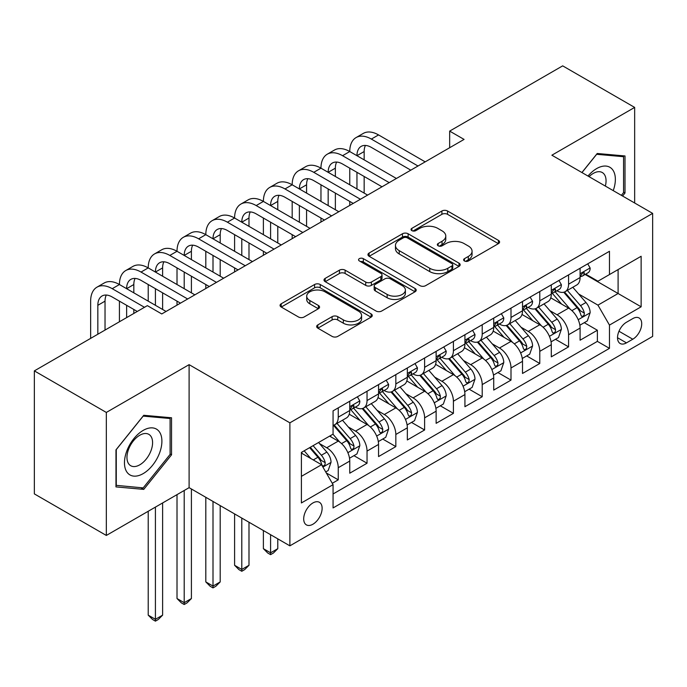 <?xml version="1.0" encoding="UTF-8"?>
<svg xmlns="http://www.w3.org/2000/svg" width="687" height="687" viewBox="0 0 687 687"><rect width="100%" height="100%" fill="white"/><g stroke="black" fill="none" stroke-linecap="round" stroke-linejoin="round"><path stroke-width="1.03" d="M464.438 260.974A2.8 1.614 0 0 0 468.388 260.974L498.418 243.636A3.993 2.31 0 0 0 499.586 242.004A3.993 2.31 0 0 0 498.418 240.373L447.546 211.003A3.993 2.31 0 0 0 441.896 211.003L411.865 228.342A2.8 1.614 0 0 0 411.049 229.484A2.8 1.614 0 0 0 411.865 230.626A2.8 1.614 0 0 0 415.824 230.626L419.714 228.385A12.787 7.385 0 0 1 437.799 228.385L442.033 230.832A12.787 7.385 0 0 1 445.786 236.053A12.787 7.385 0 0 1 442.033 241.274L438.151 243.516A2.8 1.614 0 0 0 437.336 244.658A2.8 1.614 0 0 0 438.151 245.8A2.8 1.614 0 0 0 442.11 245.8L445.992 243.559A12.787 7.385 0 0 1 464.077 243.559L468.319 246.006A12.787 7.385 0 0 1 472.063 251.227A12.787 7.385 0 0 1 468.319 256.449L464.438 258.69A2.8 1.614 0 0 0 463.613 259.832A2.8 1.614 0 0 0 464.438 260.974L464.438 258.69M312.911 524.233A13.027 7.523 120 0 0 321.422 512.751A13.027 7.523 120 0 0 319.421 502.309A13.027 7.523 120 0 0 312.911 502.953A13.027 7.523 120 0 0 304.401 514.434A13.027 7.523 120 0 0 306.393 524.877A13.027 7.523 120 0 0 312.911 524.233M317.832 324.891A3.993 2.31 0 0 0 316.655 326.523A3.993 2.31 0 0 0 317.832 328.154L332.104 336.398A3.993 2.31 0 0 0 337.755 336.398L371.1 317.145A3.993 2.31 0 0 0 372.277 315.513A3.993 2.31 0 0 0 371.1 313.882L320.236 284.512A3.993 2.31 0 0 0 314.577 284.512L281.232 303.766A3.993 2.31 0 0 0 280.064 305.397A3.993 2.31 0 0 0 281.232 307.029L298.476 316.982A3.993 2.31 0 0 0 304.126 316.982L318.399 308.738A3.993 2.31 0 0 0 319.567 307.106A3.993 2.31 0 0 0 318.399 305.475L309.846 300.537A10.691 6.174 0 0 1 306.711 296.174A10.691 6.174 0 0 1 313.315 290.472A10.691 6.174 0 0 1 324.968 291.812L358.459 311.142A10.691 6.174 0 0 1 361.585 315.513A10.691 6.174 0 0 1 354.99 321.215A10.691 6.174 0 0 1 343.337 319.876L337.755 316.655A3.993 2.31 0 0 0 332.104 316.655L317.832 324.891L317.832 328.154M189.105 364.651L106.33 412.44L34.35 370.886L34.35 493.893L106.33 535.448L189.105 487.658L289.88 545.839L289.88 422.831L189.105 364.651L189.105 487.658M634.659 202.991L634.659 107.412L551.876 155.202L652.65 213.382L289.88 422.831M634.659 107.412L562.679 65.858L449.667 131.105L449.667 147.722M34.35 370.886L147.353 305.638L161.754 313.95L464.068 139.409L449.667 131.105M419.997 285.655A3.993 2.31 0 0 0 425.648 285.655L458.993 266.401A3.993 2.31 0 0 0 460.161 264.77A3.993 2.31 0 0 0 458.993 263.138L408.121 233.769A3.993 2.31 0 0 0 402.47 233.769L369.125 253.022A3.993 2.31 0 0 0 367.957 254.654A3.993 2.31 0 0 0 369.125 256.285L419.997 285.655M360.495 261.575A2.8 1.614 0 0 1 363.329 261.97L363.329 258.647L415.051 288.506A3.993 2.31 0 0 1 416.219 290.137A3.993 2.31 0 0 1 415.051 291.769L381.697 311.022A3.993 2.31 0 0 1 376.047 311.022L325.174 281.653L325.174 278.39A3.993 2.31 0 0 0 324.006 280.021A3.993 2.31 0 0 0 325.174 281.653M325.174 278.39L339.447 270.154A3.993 2.31 0 0 1 345.106 270.154L365.733 282.065A3.993 2.31 0 0 0 371.384 282.065L380.856 276.595A3.993 2.31 0 0 0 382.024 274.963A3.993 2.31 0 0 0 380.856 273.332L359.37 260.931A2.8 1.614 0 0 1 358.554 259.789A2.8 1.614 0 0 1 360.28 258.295A2.8 1.614 0 0 1 363.329 258.647M332.268 483.296L338.244 479.844L326.299 472.948M319.498 443.587L326.729 447.761A16.29 9.403 60 0 1 338.244 467.71L349.76 461.063L349.76 473.197L367.038 463.227L353.934 455.661M348.292 426.971L355.522 431.144A16.29 9.403 60 0 1 367.038 451.093L378.554 444.437L378.554 456.572L395.832 446.602L382.728 439.036M377.086 410.345L384.316 414.519A16.29 9.403 60 0 1 395.832 434.467L407.348 427.821L407.348 439.955L424.618 429.976L411.522 422.419M405.871 393.72L413.102 397.893A16.29 9.403 60 0 1 424.618 417.842L436.133 411.195L436.133 423.329L453.411 413.359L440.315 405.794M434.665 377.103L441.896 381.276A16.29 9.403 60 0 1 453.411 401.225L464.927 394.57L464.927 406.704L482.205 396.734L469.101 389.168M463.459 360.477L470.689 364.651A16.29 9.403 60 0 1 482.205 384.6L493.721 377.953L493.721 390.087L510.999 380.109L497.895 372.543M492.253 343.852L499.475 348.026A16.29 9.403 60 0 1 510.999 367.974L522.515 361.328L522.515 373.462L539.784 363.492L526.689 355.926M521.038 327.235L528.269 331.409A16.29 9.403 60 0 1 539.784 351.349L551.3 344.702L551.3 356.836L568.578 346.866L568.578 334.732A16.29 9.403 -120 0 0 557.063 314.783L549.832 310.61M555.482 339.301L568.578 346.866M349.76 461.063A16.29 9.403 -120 0 0 338.244 441.114L329.605 436.125M378.554 444.437A16.29 9.403 -120 0 0 367.038 424.489L349.228 414.209M407.348 427.821A16.29 9.403 -120 0 0 395.832 407.872L378.022 397.593M436.133 411.195A16.29 9.403 -120 0 0 424.618 391.247L406.816 380.967M464.927 394.57A16.29 9.403 -120 0 0 453.411 374.621L435.61 364.342M493.721 377.953A16.29 9.403 -120 0 0 482.205 358.004L464.395 347.725M522.515 361.328A16.29 9.403 -120 0 0 510.999 341.379L493.189 331.1M551.3 344.702A16.29 9.403 -120 0 0 539.784 324.753L521.983 314.474M632.787 318.605L626.45 322.263A12.624 7.291 120 0 0 618.206 333.384A12.624 7.291 120 0 0 620.138 343.5A12.624 7.291 120 0 0 626.45 342.873L632.787 339.215A12.624 7.291 120 0 0 641.031 328.094A12.624 7.291 120 0 0 639.099 317.978A12.624 7.291 120 0 0 632.787 318.605M289.88 545.839L652.65 336.39L652.65 213.382M301.395 476.357L321.55 464.721L333.066 484.67L333.066 507.942L609.463 348.361L609.463 325.088L597.948 305.14L578.626 293.984M333.066 484.67L301.395 502.953L301.395 452.415L333.066 434.132L333.066 410.86L609.463 251.287L609.463 274.56L641.134 256.268L641.134 306.806L609.463 325.088M355.368 407.116L355.522 407.202A16.29 9.403 60 0 0 363.663 408.009L375.179 401.363A16.29 9.403 -120 0 0 378.554 393.909L378.554 384.6M384.162 390.491L384.316 390.585A16.29 9.403 60 0 0 392.457 391.392L403.973 384.737A16.29 9.403 -120 0 0 407.348 377.283L407.348 367.974M412.956 373.874L413.102 373.96A16.29 9.403 60 0 0 421.251 374.767L432.767 368.12A16.29 9.403 -120 0 0 436.133 360.658L436.133 351.349M441.741 357.249L441.896 357.334A16.29 9.403 60 0 0 450.037 358.142L461.552 351.495A16.29 9.403 -120 0 0 464.927 344.041L464.927 334.732M470.535 340.623L470.689 340.718A16.29 9.403 60 0 0 478.83 341.525L490.346 334.87A16.29 9.403 -120 0 0 493.721 327.416L493.721 318.107M499.329 324.006L499.475 324.092A16.29 9.403 60 0 0 507.624 324.899L519.14 318.253A16.29 9.403 -120 0 0 522.515 310.79L522.515 301.481M528.123 307.381L528.269 307.467A16.29 9.403 60 0 0 536.41 308.274L547.934 301.627A16.29 9.403 -120 0 0 551.3 294.173L551.3 284.865M333.066 493.979L597.372 341.379L597.372 330.241L580.094 340.22L580.094 328.085A16.29 9.403 -120 0 0 568.578 308.137L550.776 297.857M556.908 290.756L557.063 290.85A16.29 9.403 -120 0 0 565.203 291.649A16.29 9.403 -120 0 0 568.578 284.195L568.578 274.886M565.203 291.649L576.719 285.002A16.29 9.403 -120 0 0 580.094 277.548L580.094 268.239M338.244 407.872L338.244 417.181A16.29 9.403 60 0 1 334.87 424.635A16.29 9.403 60 0 1 333.066 425.296M334.87 424.635L346.385 417.988A16.29 9.403 -120 0 0 349.76 410.525L349.76 401.217M367.038 391.247L367.038 400.555A16.29 9.403 60 0 1 363.663 408.009M395.832 374.621L395.832 383.93A16.29 9.403 60 0 1 392.457 391.392M424.618 358.004L424.618 367.313A16.29 9.403 60 0 1 421.251 374.767M453.411 341.379L453.411 350.688A16.29 9.403 60 0 1 450.037 358.142M482.205 324.753L482.205 334.062A16.29 9.403 60 0 1 478.83 341.525M510.999 308.137L510.999 317.446A16.29 9.403 60 0 1 507.624 324.899M539.784 291.511L539.784 300.82A16.29 9.403 60 0 1 536.41 308.274M539.784 351.349L539.784 363.492M510.999 367.974L510.999 380.109M482.205 384.6L482.205 396.734M453.411 401.225L453.411 413.359M424.618 417.842L424.618 429.976M395.832 434.467L395.832 446.602M367.038 451.093L367.038 463.227M338.244 467.71L338.244 479.844M321.55 464.721L301.395 453.085M597.948 305.14L618.102 293.504L618.102 269.57L641.134 256.268M585.126 274.465L641.134 306.806M585.702 274.139L597.948 281.206L609.463 274.56M106.33 412.44L106.33 535.448M584.268 322.675L597.372 330.241M597.372 341.379L609.463 348.361M622.585 196.027L625.007 193.013L625.007 155.966L597.226 153.484L581.906 172.54M115.974 486.903L143.755 489.384L171.544 454.82L171.544 417.773L143.755 415.292L115.974 449.856L115.974 486.903M623.573 192.18L625.007 193.013M170.101 453.987L171.544 454.82M140.826 487.684L143.755 489.384M465.554 261.369L468.319 259.772A12.787 7.385 0 0 0 472.063 254.551L472.063 251.227M445.786 236.053L445.786 239.377A12.787 7.385 0 0 1 442.033 244.598L439.268 246.195M498.367 243.67L447.546 214.327A3.993 2.31 0 0 0 441.896 214.327L412.99 231.021M458.942 266.427L408.121 237.092A3.993 2.31 0 0 0 402.47 237.092L369.177 256.311M451.926 265.912A2.8 1.614 0 0 0 452.75 264.77A2.8 1.614 0 0 0 451.926 263.628L407.279 237.848A2.8 1.614 0 0 0 403.321 237.848L399.224 240.21A12.787 7.385 0 0 0 395.472 245.431A12.787 7.385 0 0 0 399.224 250.652L429.744 268.274A12.787 7.385 0 0 0 447.83 268.274L451.926 265.912L451.926 269.235A2.8 1.614 0 0 0 452.75 268.093L452.75 264.77M395.472 245.431L395.472 248.754A12.787 7.385 0 0 0 399.224 253.975L399.224 250.652M451.926 269.235L447.83 271.597A12.787 7.385 0 0 1 429.744 271.597L399.224 253.975M325.234 281.687L339.447 273.478L339.447 270.154M382.024 274.963L382.024 278.287A3.993 2.31 0 0 1 380.856 279.918L371.384 285.388A3.993 2.31 0 0 1 365.733 285.388L345.106 273.478A3.993 2.31 0 0 0 339.447 273.478M363.329 261.97L414.991 291.803M387.142 294.422A10.691 6.174 0 0 0 398.795 295.762A10.691 6.174 0 0 0 405.39 290.06A10.691 6.174 0 0 0 402.256 285.689L390.465 278.879A3.993 2.31 0 0 0 384.806 278.879L375.342 284.349A3.993 2.31 0 0 0 374.175 285.981A3.993 2.31 0 0 0 375.342 287.613L387.142 294.422L387.142 297.746A10.691 6.174 0 0 0 398.795 299.085A10.691 6.174 0 0 0 405.39 293.383L405.39 290.06M374.175 285.981L374.175 289.304A3.993 2.31 0 0 0 375.342 290.936L375.342 287.613M387.142 297.746L375.342 290.936M361.585 315.513L361.585 318.837A10.691 6.174 0 0 1 354.99 324.539A10.691 6.174 0 0 1 343.337 323.199L337.755 319.979A3.993 2.31 0 0 0 332.104 319.979L317.883 328.188M306.711 296.174L306.711 299.498A10.691 6.174 0 0 0 309.846 303.86L309.846 300.537M318.339 308.772L309.846 303.86M371.049 317.171L320.236 287.836A3.993 2.31 0 0 0 314.577 287.836L281.284 307.055M579.854 325.226L587.291 320.932L590.167 312.619A10.786 6.226 -120 0 0 585.968 302.486L572.812 287.26M570.176 309.184L555.148 291.777M561.623 304.118L552.898 294.019A25.857 14.925 -120 0 0 552.099 293.117M563.735 292.241L577.046 307.647A10.786 6.226 60 0 1 580.893 315.075L581.674 316.355L583.134 316.149L584.113 314.964L584.345 313.083A10.786 6.226 -120 0 0 580.498 305.646L567.342 290.421M564.516 291.984L578.815 308.54A5.496 3.177 60 0 1 580.206 310.687L584.345 313.083M587.728 263.834L590.167 268.076A10.786 6.226 60 0 1 587.935 272.842L582.464 276.002A10.786 6.226 -120 0 0 584.345 273.52L584.122 272.559L582.774 272.833L580.893 275.513A10.786 6.226 60 0 1 580.094 277.05M90.641 338.382L90.641 301.155A30.537 17.63 60 0 1 96.961 287.175L104.158 283.018A30.537 17.63 60 0 1 119.426 284.53A30.537 17.63 60 0 1 125.755 270.549L132.952 266.393A30.537 17.63 60 0 1 148.22 267.904A30.537 17.63 60 0 1 154.549 253.924L161.746 249.767A30.537 17.63 60 0 1 177.014 251.287A30.537 17.63 60 0 1 183.335 237.307L190.531 233.151A30.537 17.63 60 0 1 205.808 234.662A30.537 17.63 60 0 1 212.128 220.682L219.325 216.525A30.537 17.63 60 0 1 234.593 218.037A30.537 17.63 60 0 1 240.922 204.056L248.119 199.9A30.537 17.63 60 0 1 263.387 201.411A30.537 17.63 60 0 1 269.716 187.439L276.913 183.283A30.537 17.63 60 0 1 292.181 184.794A30.537 17.63 60 0 1 298.502 170.814L305.698 166.658A30.537 17.63 60 0 1 320.966 168.169A30.537 17.63 60 0 1 327.295 154.189L334.492 150.032A30.537 17.63 60 0 1 349.76 151.544A30.537 17.63 60 0 1 356.089 137.572L363.286 133.415A30.537 17.63 60 0 1 378.554 134.927L425.193 161.857M356.089 137.572A30.537 17.63 60 0 1 371.358 139.083L417.997 166.005M580.455 276.509L580.498 276.509A10.786 6.226 -120 0 0 582.464 276.002M410.8 170.161L371.358 147.396A20.361 11.756 -120 0 0 361.173 146.383A20.361 11.756 -120 0 0 356.957 155.7L364.162 151.544L364.162 159.856M365.432 145.446A20.361 11.756 -120 0 0 364.162 151.544M356.957 172.325L356.957 188.951M364.162 176.482L364.162 193.107M349.76 205.404L349.76 201.42M349.76 184.794L349.76 168.169M613.233 190.625A26.467 15.277 120 0 0 596.651 168.59A26.467 15.277 120 0 0 587.986 176.044M605.35 186.074A18.12 10.46 120 0 0 602.301 172.54A18.12 10.46 120 0 0 593.242 173.433A18.12 10.46 120 0 0 589.051 176.662M581.966 172.574L596.651 154.3L623.573 156.705L623.573 192.6L621.374 195.331M621.787 155.674L623.573 156.705M159.393 453.454A26.467 15.277 120 0 0 152.54 427.889A26.467 15.277 120 0 0 126.975 450.552A26.467 15.277 120 0 0 133.828 476.117A26.467 15.277 120 0 0 159.393 453.454M150.874 451.024A18.12 10.46 120 0 0 148.83 434.347A18.12 10.46 120 0 0 128.675 449.04A18.12 10.46 120 0 0 130.719 465.726A18.12 10.46 120 0 0 150.874 451.024M116.266 485.494L116.266 449.599L143.179 416.107L170.101 418.512L170.101 454.408L143.179 487.899L115.974 485.323M168.315 417.481L170.101 418.512M551.06 341.851L558.505 337.557L561.382 329.245A10.786 6.226 -120 0 0 557.174 319.112L544.027 303.886M541.39 325.81L526.354 308.403M532.829 320.743L524.104 310.636A25.857 14.925 -120 0 0 523.305 309.734M534.95 308.858L548.252 324.264A10.786 6.226 60 0 1 552.099 331.701L552.88 332.98L554.34 332.774L555.319 331.589L555.551 329.708A10.786 6.226 -120 0 0 551.704 322.272L538.556 307.037M535.731 308.609L550.029 325.166A5.496 3.177 60 0 1 551.412 327.313L555.551 329.708M522.266 358.477L529.711 354.183L532.588 345.87A10.786 6.226 -120 0 0 528.389 335.737L515.233 320.503M512.596 342.435L497.56 325.028M504.043 337.36L495.31 327.261A25.857 14.925 -120 0 0 494.511 326.359M506.156 325.483L519.458 340.889A10.786 6.226 60 0 1 523.305 348.318L524.095 349.597L525.546 349.4L526.525 348.206L526.766 346.325A10.786 6.226 -120 0 0 522.919 338.897L509.763 323.663M506.937 325.234L521.235 341.783A5.496 3.177 60 0 1 522.618 343.938L526.766 346.325M493.481 375.093L500.917 370.8L503.794 362.487A10.786 6.226 -120 0 0 499.595 352.362L486.439 337.128M483.803 359.052L468.766 341.645M475.249 353.985L466.525 343.886A25.857 14.925 -120 0 0 465.717 342.985M477.362 342.109L490.673 357.515A10.786 6.226 60 0 1 494.52 364.943L495.301 366.223L496.761 366.016L497.732 364.831L497.972 362.951A10.786 6.226 -120 0 0 494.125 355.514L480.969 340.288M478.143 341.851L492.442 358.408A5.496 3.177 60 0 1 493.824 360.555L497.972 362.951M464.687 391.719L472.124 387.425L475 379.112A10.786 6.226 -120 0 0 470.801 368.979L457.645 353.753M455.009 375.677L439.981 358.27M446.456 370.611L437.731 360.503A25.857 14.925 -120 0 0 436.932 359.602M448.568 358.726L461.879 374.132A10.786 6.226 60 0 1 465.726 381.568L466.507 382.848L467.967 382.642L468.946 381.457L469.178 379.576A10.786 6.226 -120 0 0 465.331 372.139L452.175 356.905M449.358 358.477L463.648 375.033A5.496 3.177 60 0 1 465.039 377.18L469.178 379.576M558.935 280.459L561.382 284.693A10.786 6.226 60 0 1 559.149 289.467L553.679 292.628A10.786 6.226 -120 0 0 555.551 290.146L555.328 289.184L553.98 289.45L552.099 292.138A10.786 6.226 60 0 1 551.3 293.675M327.295 154.189A30.537 17.63 60 0 1 342.564 155.7L349.76 151.544L396.408 178.474M342.564 155.7L389.203 182.63M551.661 293.134L551.704 293.134A10.786 6.226 -120 0 0 553.679 292.628M382.006 186.787L342.564 164.013A20.361 11.756 -120 0 0 332.388 163.008A20.361 11.756 -120 0 0 328.171 172.325L335.368 168.169L335.368 176.482M336.639 162.063A20.361 11.756 -120 0 0 335.368 168.169M328.171 188.951L328.171 205.568M335.368 193.107L335.368 209.724M320.966 222.03L320.966 218.037M320.966 201.411L320.966 184.794M530.141 297.076L532.588 301.318A10.786 6.226 60 0 1 530.355 306.093L524.885 309.253A10.786 6.226 -120 0 0 526.766 306.763L526.534 305.809L525.186 306.076L523.305 308.755A10.786 6.226 60 0 1 522.515 310.292M298.502 170.814A30.537 17.63 60 0 1 313.77 172.325L320.966 168.169L367.614 195.099M313.77 172.325L360.417 199.256M522.876 309.751L522.919 309.751A10.786 6.226 -120 0 0 524.885 309.253M353.221 203.412L313.77 180.638A20.361 11.756 -120 0 0 303.594 179.625A20.361 11.756 -120 0 0 299.377 188.951L306.574 184.794L306.574 193.107M307.853 178.689A20.361 11.756 -120 0 0 306.574 184.794M299.377 205.568L299.377 222.193M306.574 209.724L306.574 226.349M292.181 238.647L292.181 234.662M292.181 218.037L292.181 201.42M501.347 313.701L503.794 317.944A10.786 6.226 60 0 1 501.562 322.718L496.091 325.87A10.786 6.226 -120 0 0 497.972 323.388L497.74 322.426L496.392 322.701L494.52 325.38A10.786 6.226 60 0 1 493.721 326.918M269.716 187.439A30.537 17.63 60 0 1 284.985 188.951L292.181 184.794L338.82 211.725M284.985 188.951L331.623 215.881M494.082 326.377L494.125 326.377A10.786 6.226 -120 0 0 496.091 325.87M324.427 220.029L284.985 197.263A20.361 11.756 -120 0 0 274.8 196.25A20.361 11.756 -120 0 0 270.584 205.568L277.78 201.42L277.78 209.724M279.059 195.314A20.361 11.756 -120 0 0 277.78 201.42M270.584 222.193L270.584 238.818M277.78 226.349L277.78 242.975M263.387 255.272L263.387 251.287M263.387 234.662L263.387 218.037M472.562 330.327L475 334.56A10.786 6.226 60 0 1 472.768 339.335L467.297 342.495A10.786 6.226 -120 0 0 469.178 340.013L468.955 339.052L467.607 339.318L465.726 342.006A10.786 6.226 60 0 1 464.927 343.543M240.922 204.056A30.537 17.63 60 0 1 256.191 205.568L263.387 201.411L310.026 228.342M256.191 205.568L302.83 232.498M465.288 343.002L465.331 343.002A10.786 6.226 -120 0 0 467.297 342.495M295.633 236.654L256.191 213.88A20.361 11.756 -120 0 0 246.006 212.876A20.361 11.756 -120 0 0 241.79 222.193L248.995 218.037L248.995 226.349M250.266 211.94A20.361 11.756 -120 0 0 248.995 218.037M241.79 238.818L241.79 255.435M248.995 242.975L248.995 259.592M234.593 271.897L234.593 267.904M234.593 251.287L234.593 234.662M435.893 408.344L443.338 404.05L446.215 395.738A10.786 6.226 -120 0 0 442.007 385.605L428.86 370.37M426.223 392.303L411.187 374.896M417.662 387.228L408.937 377.129A25.857 14.925 -120 0 0 408.138 376.227M419.783 375.351L433.085 390.757A10.786 6.226 60 0 1 436.932 398.194L437.713 399.465L439.173 399.267L440.152 398.074L440.384 396.193A10.786 6.226 -120 0 0 436.537 388.765L423.39 373.53M420.564 375.102L434.862 391.65A5.496 3.177 60 0 1 436.245 393.806L440.384 396.193M270.584 534.701L270.584 552.82L277.78 548.664L277.78 538.857M277.78 548.664L273.46 552.992L270.584 554.649L267.707 552.992L263.387 548.664L263.387 530.544M263.387 548.664L270.584 552.82L270.584 554.649M443.768 346.944L446.215 351.186A10.786 6.226 60 0 1 443.982 355.96L438.512 359.121A10.786 6.226 -120 0 0 440.384 356.63L440.161 355.677L438.813 355.943L436.932 358.631A10.786 6.226 60 0 1 436.133 360.16M212.128 220.682A30.537 17.63 60 0 1 227.397 222.193L234.593 218.037L281.241 244.967M227.397 222.193L274.036 249.123M436.494 359.627L436.537 359.627A10.786 6.226 -120 0 0 438.512 359.121M266.839 253.28L227.397 230.506A20.361 11.756 -120 0 0 217.221 229.501A20.361 11.756 -120 0 0 213.004 238.818L220.201 234.662L220.201 242.975M221.472 228.556A20.361 11.756 -120 0 0 220.201 234.662M213.004 255.435L213.004 272.061M220.201 259.592L220.201 276.217M205.808 288.514L205.808 284.53M205.808 267.904L205.808 251.287M407.099 424.961L414.544 420.667L417.421 412.355A10.786 6.226 -120 0 0 413.222 402.23L400.066 386.996M397.43 408.92L382.393 391.513M388.876 403.853L380.143 393.754A25.857 14.925 -120 0 0 379.344 392.852M390.989 391.976L404.291 407.382A10.786 6.226 60 0 1 408.138 414.811L408.928 416.09L410.388 415.884L411.358 414.699L411.599 412.818A10.786 6.226 -120 0 0 407.752 405.382L394.596 390.156M391.77 391.719L406.069 408.276A5.496 3.177 60 0 1 407.451 410.422L411.599 412.818M241.79 518.075L241.79 569.446L248.995 565.289L248.995 522.232M248.995 565.289L244.675 569.609L241.79 571.275L238.913 569.609L234.593 565.289L234.593 513.928M234.593 565.289L241.79 569.446L241.79 571.275M414.974 363.569L417.421 367.811A10.786 6.226 60 0 1 415.188 372.586L409.718 375.737A10.786 6.226 -120 0 0 411.599 373.256L411.367 372.294L410.019 372.569L408.138 375.248A10.786 6.226 60 0 1 407.348 376.785M183.335 237.307A30.537 17.63 60 0 1 198.603 238.818L205.808 234.662L252.447 261.592M198.603 238.818L245.25 265.749M407.709 376.244L407.752 376.244A10.786 6.226 -120 0 0 409.718 375.737M238.054 269.905L198.603 247.131A20.361 11.756 -120 0 0 188.427 246.118A20.361 11.756 -120 0 0 184.21 255.435L191.407 251.287L191.407 259.592M192.686 245.182A20.361 11.756 -120 0 0 191.407 251.287M184.21 272.061L184.21 288.686M191.407 276.217L191.407 292.842M177.014 305.14L177.014 301.155M177.014 284.53L177.014 267.904M378.314 441.586L385.75 437.293L388.627 428.98A10.786 6.226 -120 0 0 384.428 418.847L371.272 403.621M368.636 425.545L353.599 408.138M360.082 420.478L351.358 410.371A25.857 14.925 -120 0 0 350.55 409.478M362.195 408.593L375.506 423.999A10.786 6.226 60 0 1 379.353 431.436L380.134 432.716L381.594 432.509L382.565 431.324L382.805 429.444A10.786 6.226 -120 0 0 378.958 422.007L365.802 406.773M362.976 408.344L377.275 424.901A5.496 3.177 60 0 1 378.666 427.048L382.805 429.444M213.004 501.458L213.004 586.071L220.201 581.915L220.201 505.615M220.201 581.915L215.881 586.234L213.004 587.9L210.119 586.234L205.808 581.915L205.808 497.302M205.808 581.915L213.004 586.071L213.004 587.9M386.18 380.194L388.627 384.428A10.786 6.226 60 0 1 386.395 389.203L380.924 392.363A10.786 6.226 -120 0 0 382.805 389.881L382.573 388.919L381.225 389.185L379.353 391.873A10.786 6.226 60 0 1 378.554 393.411M154.549 253.924A30.537 17.63 60 0 1 169.818 255.435L177.014 251.287L223.653 278.209M169.818 255.435L216.457 282.366M378.915 392.87L378.958 392.87A10.786 6.226 -120 0 0 380.924 392.363M209.26 286.522L169.818 263.748A20.361 11.756 -120 0 0 159.633 262.743A20.361 11.756 -120 0 0 155.417 272.061L162.613 267.904L162.613 276.217M163.892 261.807A20.361 11.756 -120 0 0 162.613 267.904M155.417 288.686L155.417 305.311M162.613 292.842L162.613 309.459M148.22 301.155L148.22 284.53M349.52 458.212L356.957 453.918L359.842 445.605A10.786 6.226 -120 0 0 355.634 435.472L342.478 420.238M339.842 442.17L332.955 434.193M331.289 437.095L330.172 435.807M333.401 425.219L346.712 440.625A10.786 6.226 60 0 1 350.559 448.061L351.34 449.341L352.8 449.135L353.779 447.95L354.011 446.061A10.786 6.226 -120 0 0 350.164 438.632L337.008 423.398M334.191 424.97L348.481 441.518A5.496 3.177 60 0 1 349.872 443.673L354.011 446.061M184.21 490.484L184.21 602.688L191.407 598.54L191.407 488.989M191.407 598.54L187.087 602.86L184.21 604.517L181.334 602.86L177.014 598.54L177.014 494.64M177.014 598.54L184.21 602.688L184.21 604.517M357.395 396.811L359.842 401.053A10.786 6.226 60 0 1 357.601 405.828L352.13 408.988A10.786 6.226 -120 0 0 354.011 406.498L353.788 405.545L352.44 405.811L350.559 408.499A10.786 6.226 60 0 1 349.76 410.027M125.755 270.549A30.537 17.63 60 0 1 141.024 272.061L148.22 267.904L194.859 294.835M141.024 272.061L187.663 298.991M350.121 409.495L350.164 409.495A10.786 6.226 -120 0 0 352.13 408.988M180.466 303.147L141.024 280.373A20.361 11.756 -120 0 0 130.848 279.369A20.361 11.756 -120 0 0 126.631 288.686L133.828 284.53L133.828 292.842M135.099 278.424A20.361 11.756 -120 0 0 133.828 284.53M126.631 305.311L126.631 317.609M133.828 309.459L133.828 313.452M119.426 321.765L119.426 301.155M325.724 471.952L328.171 470.535L331.048 462.222A10.786 6.226 -120 0 0 326.849 452.098L318.562 442.505M310.833 458.53L304.169 450.818M302.495 453.721L301.395 452.441M309.639 447.658L317.918 457.25A10.786 6.226 60 0 1 321.765 464.678L322.555 465.958L324.006 465.752L324.985 464.567L325.217 462.686A10.786 6.226 -120 0 0 321.37 455.249L313.092 445.665M310.301 447.271L319.695 458.143A5.496 3.177 60 0 1 321.078 460.29L325.217 462.686M155.417 507.109L155.417 619.313L162.613 615.157L162.613 502.953M162.613 615.157L158.302 619.476L155.417 621.142L152.54 619.476L148.22 615.157L148.22 511.265M148.22 615.157L155.417 619.313L155.417 621.142M96.961 287.175A30.537 17.63 60 0 1 112.23 288.686L119.426 284.53L166.074 311.46M112.23 288.686L144.476 307.304M137.28 311.46L112.23 296.999A20.361 11.756 -120 0 0 102.054 295.985A20.361 11.756 -120 0 0 97.837 305.311L97.837 334.234M106.305 295.049A20.361 11.756 -120 0 0 105.034 301.155L105.034 330.078M326.729 447.761L338.244 441.114M355.522 431.144L367.038 424.489M384.316 414.519L395.832 407.872M413.102 397.893L424.618 391.247M441.896 381.276L453.411 374.621M470.689 364.651L482.205 358.004M499.475 348.026L510.999 341.379M528.269 331.409L539.784 324.753M557.063 314.783L568.578 308.137M568.578 284.195L580.094 277.548M338.244 417.181L349.76 410.525M367.038 400.555L378.554 393.909M395.832 383.93L407.348 377.283M424.618 367.313L436.133 360.658M453.411 350.688L464.927 344.041M482.205 334.062L493.721 327.416M510.999 317.446L522.515 310.79M539.784 300.82L551.3 294.173M568.578 334.732L580.094 328.085M618.978 331.246L632.787 339.215M617.527 337.721L626.45 342.873M468.319 259.772L468.319 256.449M438.151 245.8L438.151 243.516M442.033 244.598L442.033 241.274M411.865 230.626L411.865 228.342M441.896 214.327L441.896 211.003M447.546 214.327L447.546 211.003M498.418 243.636L498.418 240.373M369.125 256.285L369.125 253.022M402.47 237.092L402.47 233.769M408.121 237.092L408.121 233.769M458.993 266.401L458.993 263.138M429.744 271.597L429.744 268.274M447.83 271.597L447.83 268.274M345.106 273.478L345.106 270.154M365.733 285.388L365.733 282.065M371.384 285.388L371.384 282.065M380.856 279.918L380.856 276.595M415.051 291.769L415.051 288.506M332.104 319.979L332.104 316.655M337.755 319.979L337.755 316.655M343.337 323.199L343.337 319.876M318.399 308.738L318.399 305.475M281.232 307.029L281.232 303.766M314.577 287.836L314.577 284.512M320.236 287.836L320.236 284.512M371.1 317.145L371.1 313.882M578.205 319.695L590.099 312.834M580.498 305.646L585.968 302.486M571.902 310.618L577.046 307.647M590.099 267.947L580.094 273.727M378.554 134.927L371.358 139.083M582.954 272.713L584.345 273.52M549.42 336.321L561.305 329.451M551.704 322.272L557.174 319.112M543.108 327.235L548.252 324.264M520.626 352.938L532.519 346.076M522.919 338.897L528.389 335.737M514.314 343.861L519.458 340.889M491.832 369.563L503.726 362.702M494.125 355.514L499.595 352.362M485.52 360.486L490.673 357.515M463.038 386.188L474.932 379.318M465.331 372.139L470.801 368.979M456.735 377.103L461.879 374.132M561.305 284.573L551.3 290.343M554.16 289.339L555.551 290.146M532.519 301.189L522.515 306.969M525.366 305.964L526.766 306.763M503.726 317.815L493.721 323.594M496.581 322.581L497.972 323.388M474.932 334.44L464.927 340.211M467.787 339.206L469.178 340.013M434.253 402.814L446.146 395.944M436.537 388.765L442.007 385.605M427.941 393.728L433.085 390.757M446.146 351.066L436.133 356.836M438.993 355.832L440.384 356.63M405.459 419.431L417.353 412.569M407.752 405.382L413.222 402.23M399.147 410.354L404.291 407.382M417.353 367.682L407.348 373.462M410.199 372.448L411.599 373.256M376.665 436.056L388.559 429.186M378.958 422.007L384.428 418.847M370.353 426.971L375.506 423.999M388.559 384.308L378.554 390.087M381.414 389.074L382.805 389.881M347.871 452.681L359.765 445.811M350.164 438.632L355.634 435.472M341.568 443.596L346.712 440.625M359.765 400.933L349.76 406.704M352.62 405.699L354.011 406.498M322.916 467.091L330.979 462.437M321.37 455.249L326.849 452.098M313.263 459.938L317.918 457.25M105.034 301.155L97.837 305.311"/></g></svg>
